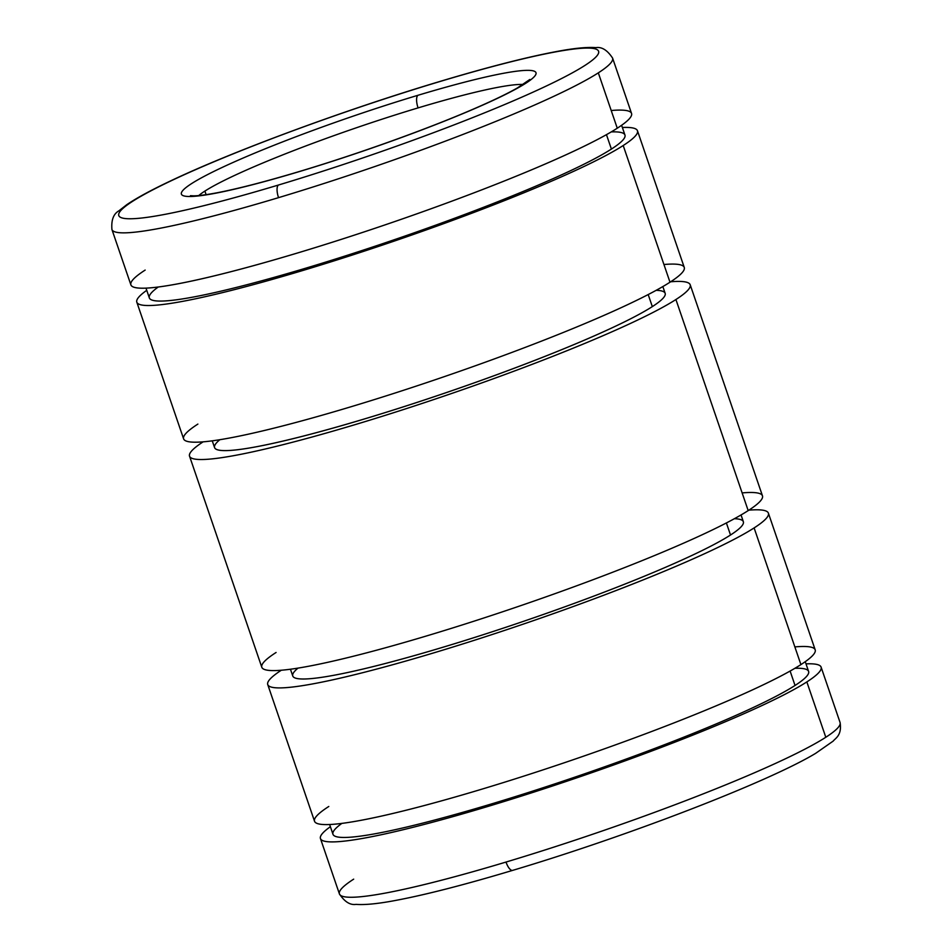 <?xml version="1.0" encoding="UTF-8"?>
<svg xmlns="http://www.w3.org/2000/svg" width="952" height="952" viewBox="0 0 952 952"><rect width="100%" height="100%" fill="white"/><g stroke="black" fill="none" stroke-linecap="round" stroke-linejoin="round"><path stroke-width="1.43" d="M418.071 107.897A11.019 4.01 -106.7 0 1 418.011 95.271A187.425 18.136 -18.9 0 0 191.495 183.665A187.425 18.136 -18.9 0 0 299.404 171.562A11.019 4.01 -106.7 0 1 299.785 171.384A11.019 4.01 -106.7 0 1 300.201 171.324A11.019 4.01 73.3 0 0 299.785 171.384A11.019 4.01 73.3 0 0 299.404 171.562A187.425 18.136 161.1 0 1 191.495 183.665A187.425 18.136 161.1 0 1 418.011 95.271A187.425 18.136 161.1 0 1 525.909 83.169A187.425 18.136 161.1 0 1 299.404 171.562A187.425 18.136 -18.9 0 0 525.909 83.169A187.425 18.136 -18.9 0 0 418.011 95.271A11.019 4.01 73.3 0 0 418.071 107.897A176.394 17.065 -18.9 0 0 204.894 191.09A176.394 17.065 161.1 0 1 418.071 107.897A176.394 17.065 161.1 0 1 523.207 84.466A176.394 17.065 -18.9 0 0 418.071 107.897M198.73 195.565A176.394 17.065 161.1 0 1 204.894 191.09L206.108 194.66L204.894 191.09A176.394 17.065 -18.9 0 0 198.73 195.565M438.943 81.812A11.019 4.01 -106.7 0 1 439.324 81.634A11.019 4.01 -106.7 0 1 439.741 81.563A11.019 4.01 73.3 0 0 439.324 81.634A11.019 4.01 73.3 0 0 438.943 81.812A253.565 24.526 161.1 0 1 584.933 65.426A253.565 24.526 161.1 0 1 278.472 185.021A253.565 24.526 161.1 0 1 132.483 201.396A253.565 24.526 161.1 0 1 438.943 81.812A253.565 24.526 -18.9 0 0 132.483 201.396A253.565 24.526 -18.9 0 0 278.472 185.021A11.019 4.01 73.3 0 0 278.543 197.647A11.019 4.01 -106.7 0 1 278.472 185.021A253.565 24.526 -18.9 0 0 584.933 65.426A253.565 24.526 -18.9 0 0 438.943 81.812M611.208 110.515A264.596 25.597 161.1 0 1 617.265 128.211A264.596 25.597 -18.9 0 1 342.827 238.881A264.596 25.597 -18.9 0 1 130.888 284.85L111.931 229.503A264.596 25.597 -18.9 0 0 278.543 197.647A264.596 25.597 161.1 0 1 111.931 229.503C111.158 220.138 113.455 213.926 118.857 210.856L126.771 204.692C136.505 198.064 150.856 190.257 169.813 181.285C231.717 151.689 345.076 109.801 439.324 81.634C488.293 66.949 527.896 56.822 558.134 51.241C574.568 48.183 587.17 46.969 595.964 47.624C601.831 46.707 607.376 50.194 612.588 58.084A264.596 25.597 161.1 0 1 598.32 72.852A264.596 25.597 161.1 0 1 278.543 197.647A264.596 25.597 -18.9 0 0 598.32 72.852L617.265 128.211L598.32 72.852A264.596 25.597 -18.9 0 0 612.588 58.084L631.545 113.443A264.596 25.597 -18.9 0 1 617.265 128.211A264.596 25.597 161.1 0 1 297.488 252.994A264.596 25.597 161.1 0 1 145.156 270.082M145.989 288.135L149.333 297.881A251.364 24.312 -18.9 0 0 350.681 254.208A251.364 24.312 -18.9 0 0 611.398 149.071L606.46 134.66L611.398 149.071A251.364 24.312 161.1 0 1 314.874 265.43A251.364 24.312 161.1 0 1 158.234 287.016M136.814 302.177L183.605 438.848A264.596 25.597 -18.9 0 0 395.556 392.867A264.596 25.597 -18.9 0 0 669.994 282.209L623.203 145.525A264.596 25.597 161.1 0 1 348.753 256.195A264.596 25.597 161.1 0 1 136.814 302.177A264.596 25.597 161.1 0 1 146.739 290.324A264.596 25.597 -18.9 0 0 310.102 268.297A264.596 25.597 -18.9 0 0 623.203 145.525L669.994 282.209A264.596 25.597 161.1 0 1 350.217 406.992A264.596 25.597 161.1 0 1 197.885 424.08M212.26 440.835L214.569 447.595A238.131 23.038 -18.9 0 0 405.326 406.218A238.131 23.038 -18.9 0 0 652.322 306.615L648.193 294.561L652.322 306.615A238.131 23.038 161.1 0 1 377.563 414.953A238.131 23.038 161.1 0 1 219.841 439.717M189.543 456.175L261.8 667.245A264.596 25.597 -18.9 0 0 473.751 621.263A264.596 25.597 -18.9 0 0 748.189 510.605L675.92 299.523A264.596 25.597 161.1 0 1 401.482 410.193A264.596 25.597 161.1 0 1 189.543 456.175A264.596 25.597 161.1 0 1 203.121 441.847A264.596 25.597 -18.9 0 0 357.131 424.021A264.596 25.597 -18.9 0 0 675.92 299.523L748.189 510.605A264.596 25.597 161.1 0 1 428.412 635.389A264.596 25.597 161.1 0 1 276.08 652.477M290.455 669.232L292.764 675.991A238.131 23.038 -18.9 0 0 483.521 634.603A238.131 23.038 -18.9 0 0 730.517 535.012L726.388 522.957L730.517 535.012A238.131 23.038 161.1 0 1 455.758 643.35A238.131 23.038 161.1 0 1 298.035 668.102M267.738 684.559L314.529 821.243A264.596 25.597 -18.9 0 0 526.468 775.261A264.596 25.597 -18.9 0 0 800.918 664.603L754.115 527.92A264.596 25.597 161.1 0 1 479.677 638.578A264.596 25.597 161.1 0 1 267.738 684.559A264.596 25.597 161.1 0 1 281.316 670.232A264.596 25.597 -18.9 0 0 435.326 652.406A264.596 25.597 -18.9 0 0 754.115 527.92L800.918 664.603A264.596 25.597 161.1 0 1 481.141 789.386A264.596 25.597 161.1 0 1 328.797 806.475M329.642 824.515L332.974 834.273A251.364 24.312 -18.9 0 0 534.322 790.588A251.364 24.312 -18.9 0 0 795.039 685.464L790.112 671.041L795.039 685.464A251.364 24.312 161.1 0 1 498.515 801.81A251.364 24.312 161.1 0 1 341.875 823.397M513.057 870.188A11.019 4.01 -106.7 0 1 512.676 870.366C463.707 885.051 424.104 895.178 393.866 900.759C377.432 903.817 364.83 905.031 356.036 904.376C350.169 905.292 344.624 901.806 339.412 893.916A264.596 25.597 -18.9 0 0 506.012 862.06A264.596 25.597 -18.9 0 0 825.801 737.264L806.844 681.918A264.596 25.597 161.1 0 1 532.406 792.576A264.596 25.597 161.1 0 1 320.455 838.557A264.596 25.597 161.1 0 1 330.392 826.705A264.596 25.597 -18.9 0 0 493.755 804.678A264.596 25.597 -18.9 0 0 806.844 681.918L825.801 737.264A264.596 25.597 161.1 0 1 506.012 862.06A264.596 25.597 161.1 0 1 339.412 893.916A264.596 25.597 161.1 0 1 353.68 879.148M512.676 870.366A11.019 4.01 -106.7 0 1 506.012 862.06A11.019 4.01 73.3 0 0 512.676 870.366C627.868 836.023 767.919 782.116 815.578 753.389L833.202 741.084C835.154 738.347 842.175 735.491 840.069 722.497A264.596 25.597 161.1 0 1 825.801 737.264A264.596 25.597 -18.9 0 0 840.069 722.497L821.112 667.15A264.596 25.597 161.1 0 1 806.844 681.918A264.596 25.597 -18.9 0 0 806.011 663.865A264.596 25.597 161.1 0 1 821.112 667.15M794.896 668.292A251.364 24.312 161.1 0 1 795.039 685.464A251.364 24.312 -18.9 0 0 808.593 671.434L805.261 661.676M794.861 646.908A264.596 25.597 161.1 0 1 800.918 664.603A264.596 25.597 -18.9 0 0 815.186 649.823L768.395 513.152A264.596 25.597 161.1 0 1 754.115 527.92A264.596 25.597 -18.9 0 0 748.879 510.153A264.596 25.597 161.1 0 1 768.395 513.152M734.361 518.721A238.131 23.038 161.1 0 1 730.517 535.012A238.131 23.038 -18.9 0 0 743.357 521.72L741.037 514.961M742.132 492.91A264.596 25.597 161.1 0 1 748.189 510.605A264.596 25.597 -18.9 0 0 762.457 495.825L690.2 284.755A264.596 25.597 161.1 0 1 675.92 299.523A264.596 25.597 -18.9 0 0 670.684 281.768A264.596 25.597 161.1 0 1 690.2 284.755M656.166 290.324A238.131 23.038 161.1 0 1 652.322 306.615A238.131 23.038 -18.9 0 0 665.162 293.323L662.842 286.564M663.937 264.513A264.596 25.597 161.1 0 1 669.994 282.209A264.596 25.597 -18.9 0 0 684.262 267.441L637.471 130.757A264.596 25.597 161.1 0 1 623.203 145.525A264.596 25.597 -18.9 0 0 622.358 127.485A264.596 25.597 161.1 0 1 637.471 130.757M611.255 131.9A251.364 24.312 161.1 0 1 611.398 149.071A251.364 24.312 -18.9 0 0 624.952 135.041L621.608 125.295M529.824 79.48L517.305 88.001C506.892 93.915 492.113 100.995 472.965 109.266C426.496 129.365 357.762 154.022 299.785 171.384C265.882 181.535 238.345 188.663 217.175 192.756C206.286 194.803 198.421 195.838 193.589 195.85L190.448 195.684M339.412 893.916L320.455 838.557"/></g></svg>
